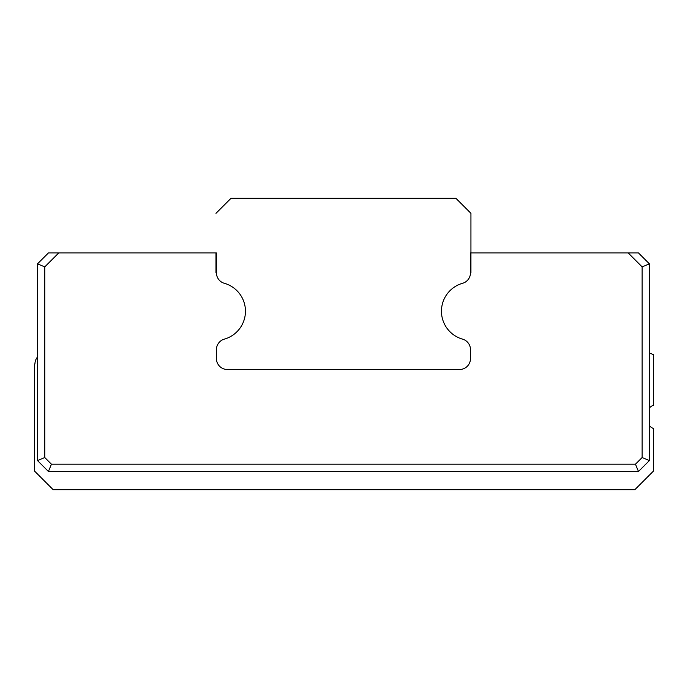 <?xml version="1.0" encoding="UTF-8"?>
<svg xmlns="http://www.w3.org/2000/svg" width="688" height="688" viewBox="0 0 688 688"><rect width="100%" height="100%" fill="white"/><g stroke="black" fill="none" stroke-linecap="round" stroke-linejoin="round"><path stroke-width="1.03" d="M459.55 369.499L227.35 369.499A10.931 10.931 0 0 1 216.428 358.568L216.428 349.642A10.931 10.931 0 0 1 224.365 339.132A29.016 29.016 0 0 0 224.365 283.31A10.931 10.931 0 0 1 216.428 272.801A10.931 10.931 0 0 0 224.365 283.31A29.016 29.016 0 0 1 224.365 339.132A10.931 10.931 0 0 0 216.428 349.642L216.428 358.568A10.931 10.931 0 0 0 227.35 369.499L459.55 369.499A10.931 10.931 0 0 0 470.48 358.568A10.931 10.931 0 0 1 459.55 369.499L419.947 369.499L459.55 369.499M462.542 339.132A10.931 10.931 0 0 1 470.48 349.642L470.48 358.568L470.48 349.642A10.931 10.931 0 0 0 462.542 339.132A29.016 29.016 0 0 1 462.542 283.31A29.016 29.016 0 0 0 462.542 339.132A29.016 29.016 0 0 1 462.542 283.31A29.016 29.016 0 0 0 462.542 339.132M470.936 213.332L470.936 272.801L470.936 213.332L455.912 198.307L470.936 213.332M470.48 272.801A10.931 10.931 0 0 1 462.542 283.31A10.931 10.931 0 0 0 470.48 272.801L470.48 252.943L470.48 272.801M230.996 198.307L455.912 198.307L230.996 198.307L215.972 213.332L230.996 198.307M215.972 272.801L215.972 252.943M642.128 457.537L649.412 460.556L638.481 471.486L48.427 471.486L37.496 460.556L37.496 263.865L48.427 252.943L58.729 252.943L44.78 266.884L44.78 457.537L51.437 464.194L635.463 464.194L642.128 457.537L642.128 266.884L649.412 263.865L649.412 460.556L638.481 471.486L48.427 471.486L37.496 460.556L37.496 263.865L48.427 252.943L58.729 252.943L44.78 266.884L37.496 263.865L44.78 266.884L44.78 457.537L37.496 460.556L44.78 457.537L51.437 464.194L48.427 471.486L51.437 464.194L635.463 464.194L638.481 471.486L635.463 464.194L642.128 457.537L642.128 266.884L628.178 252.943L470.936 252.943L638.481 252.943L649.412 263.865L649.412 460.556L642.128 457.537M34.4 470.936L53.157 489.693L634.843 489.693L653.6 470.936L653.6 428.366L653.6 470.936L653.6 428.366L653.6 470.936L634.843 489.693L53.157 489.693L34.4 470.936L34.4 364.029M216.428 252.943L216.428 272.801L216.428 252.943L58.729 252.943L216.428 252.943M649.412 353.262A10.931 10.931 0 0 1 653.05 354.569A10.931 10.931 0 0 0 649.412 353.262M642.128 266.884L649.412 263.865L638.481 252.943L628.178 252.943L642.128 266.884M653.6 354.569L653.6 405.327L653.6 354.569M649.412 425.769A12.745 12.745 0 0 0 653.05 428.366A12.745 12.745 0 0 1 649.412 425.769M653.514 405.12A12.745 12.745 0 0 0 649.412 407.924A12.745 12.745 0 0 1 653.514 405.12M34.95 364.029A10.931 10.931 0 0 1 37.496 357.02"/></g></svg>
